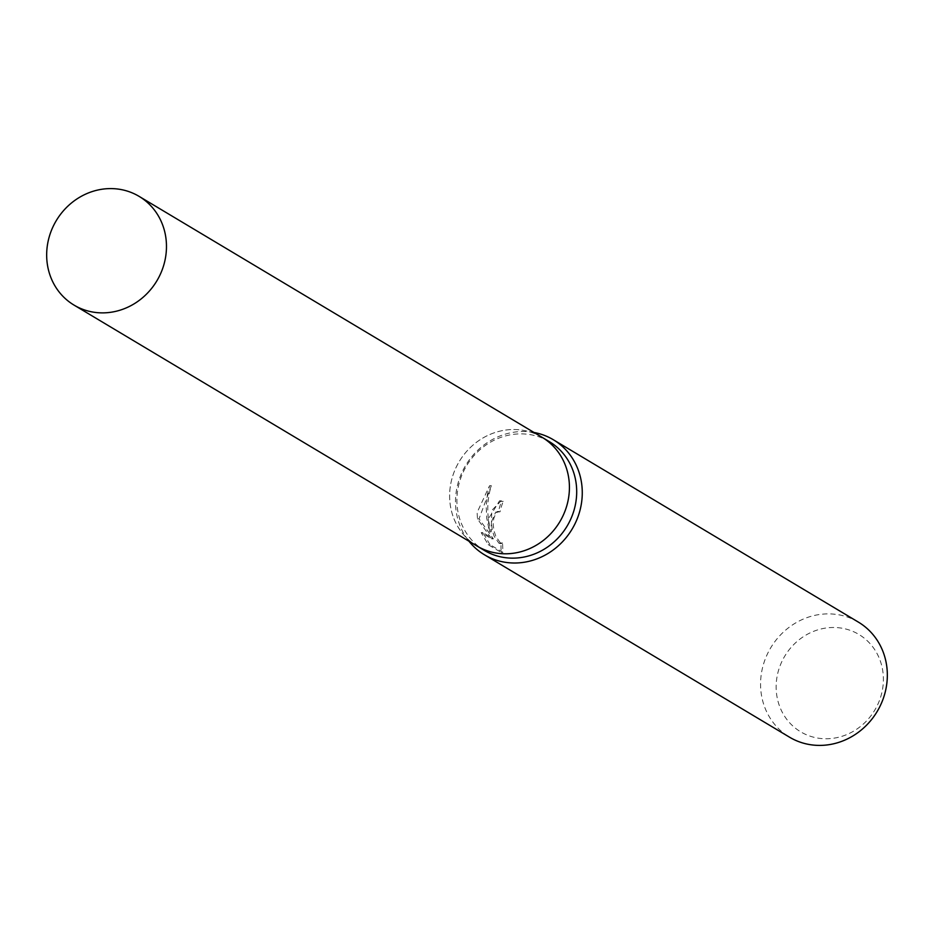 <?xml version="1.0" encoding="UTF-8"?>
<svg xmlns="http://www.w3.org/2000/svg" width="934" height="934" viewBox="0 0 934 934"><rect width="100%" height="100%" fill="white"/><g stroke="black" fill="none" stroke-linecap="round" stroke-linejoin="round"><path stroke-width="0.7" stroke-dasharray="4.67 3.5" d="M549.309 441.63A63.36 58.62 -59.1 0 0 489.066 443.02A63.36 58.62 -59.1 0 0 456.936 498.126A63.36 58.62 -59.1 0 0 484.291 550.383M541.615 437.03A63.36 58.62 -59.1 0 0 481.57 438.805A63.36 58.62 -59.1 0 0 449.651 493.771A63.36 58.62 -59.1 0 0 476.585 545.783M533.979 432.465A67.05 62.029 -59.1 0 0 455.535 499.492A67.05 62.029 -59.1 0 0 468.95 541.218M488.284 519.071L489.544 531.89L486.731 518.148L486.182 506.263L487.373 494.646L489.544 485.75L477.146 512.416L477.449 518.895L491.704 538.895L481.232 532.637L488.202 544.685L501.126 552.414L500.916 543.028L498.978 543.284L494.261 536.513L492.381 530.769L491.599 524.499L491.751 521.149L495.709 512.112L498.429 511.867A67.05 62.029 120.9 0 1 501.535 501.406L499.48 500.881L488.284 519.071M858.358 622.102A67.05 62.029 -59.1 0 0 794.601 623.573A67.05 62.029 -59.1 0 0 760.603 681.89A67.05 62.029 -59.1 0 0 789.545 737.195M776.177 685.019A56.717 52.479 -59.1 0 0 827.933 738.736A56.717 52.479 -59.1 0 0 883.366 681.236A56.717 52.479 -59.1 0 0 831.622 627.52A56.717 52.479 -59.1 0 0 776.177 685.019M489.976 544.627L482.89 532.578L493.362 538.836L479.049 518.837L491.331 485.692C486.649 500.507 486.591 515.895 491.156 531.831L491.798 510.408L501.161 500.811L503.228 501.348A65.368 60.476 -59.1 0 0 500.04 511.809L497.32 512.066L495.44 514.214L493.747 518.662L493.187 524.441L493.981 530.722L495.884 536.466L500.636 543.226L502.55 542.969L502.901 552.344L489.976 544.627L488.202 544.697M500.04 511.809L498.429 511.867M502.901 552.356L501.126 552.414M502.55 542.981L500.916 543.028M503.228 501.348L501.535 501.406M491.156 531.831L489.544 531.89M482.89 532.578L481.232 532.637M493.362 538.836L491.704 538.895M479.049 518.837L477.449 518.895M491.319 485.692L489.544 485.75M542.035 437.275A63.349 58.62 -59.1 0 0 481.792 438.676A63.349 58.62 -59.1 0 0 449.663 493.771A63.349 58.62 -59.1 0 0 477.017 546.028M497.238 511.54L498.849 511.482M499.48 500.869L501.161 500.811M499.97 543.588L501.628 543.53"/><path stroke-width="1.4" d="M476.585 545.783A63.36 58.62 -59.1 0 0 477.005 546.04L484.291 550.383A63.36 58.62 -59.1 0 0 544.534 548.994A63.36 58.62 -59.1 0 0 576.663 493.899A63.36 58.62 -59.1 0 0 549.309 441.63L542.035 437.275A63.36 58.62 -59.1 0 0 541.615 437.03M477.005 546.04A63.36 58.62 -59.1 0 0 537.26 544.639A63.36 58.62 -59.1 0 0 569.39 489.544A63.36 58.62 -59.1 0 0 542.035 437.275L139.084 196.362A63.36 58.62 -59.1 0 0 78.83 197.751A63.36 58.62 -59.1 0 0 46.7 252.857A63.36 58.62 -59.1 0 0 74.055 305.114A63.36 58.62 -59.1 0 0 134.298 303.725A63.36 58.62 -59.1 0 0 166.439 248.619A63.36 58.62 -59.1 0 0 139.084 196.362M468.95 541.218A67.05 62.029 -59.1 0 0 484.477 554.796A67.05 62.029 -59.1 0 0 548.235 553.325A67.05 62.029 -59.1 0 0 582.232 495.02A67.05 62.029 -59.1 0 0 553.29 439.716A67.05 62.029 -59.1 0 0 533.979 432.465M484.477 554.796L789.545 737.195A67.05 62.029 -59.1 0 0 853.291 735.712A67.05 62.029 -59.1 0 0 887.3 677.407A67.05 62.029 -59.1 0 0 858.358 622.102L553.29 439.716M74.055 305.114L477.017 546.028A63.349 58.62 -59.1 0 0 537.248 544.639A63.349 58.62 -59.1 0 0 569.39 489.544A63.349 58.62 -59.1 0 0 542.035 437.275"/></g></svg>
